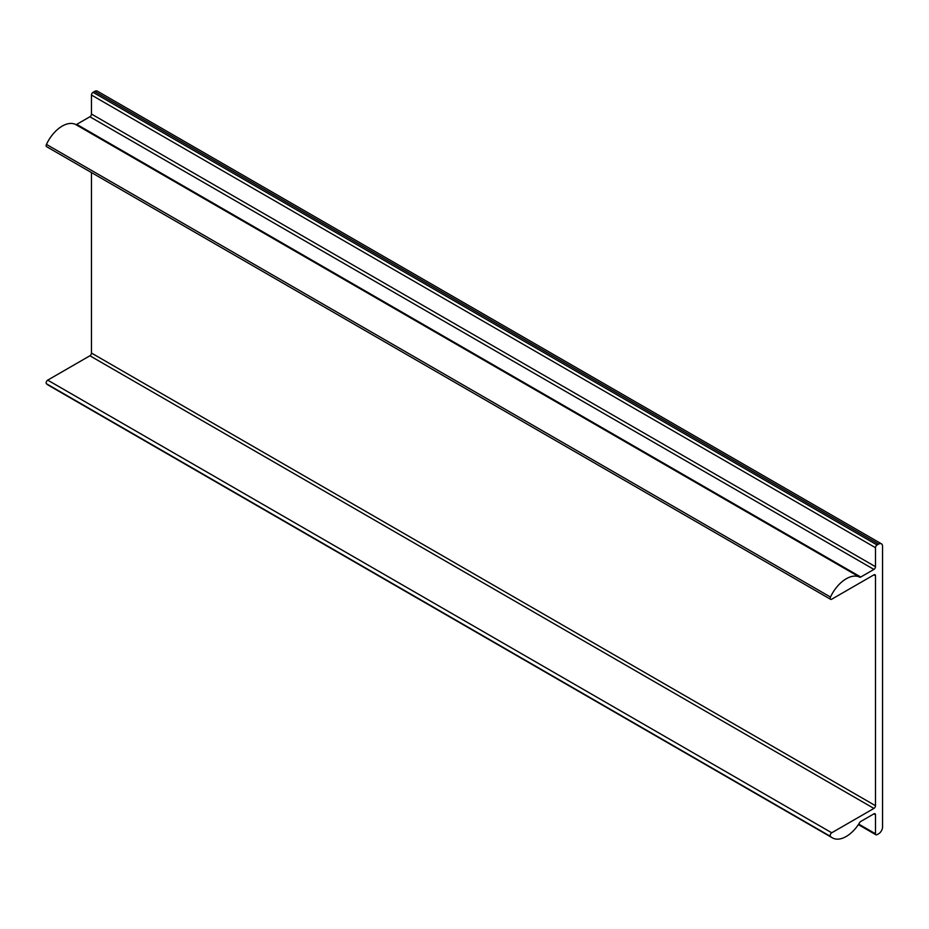 <?xml version="1.0" encoding="UTF-8"?>
<svg xmlns="http://www.w3.org/2000/svg" width="929" height="929" viewBox="0 0 929 929"><rect width="100%" height="100%" fill="white"/><g stroke="black" fill="none" stroke-linecap="round" stroke-linejoin="round"><path stroke-width="1.39" d="M830.631 599.321L46.601 146.666A2.218 1.277 -60 0 1 46.45 144.401A27.719 16.002 -60 0 1 75.655 124.498A2.218 1.277 120 0 0 76.724 124.37L89.904 116.764A2.218 1.277 120 0 0 91.472 114.046L91.472 95.037A2.218 1.277 -60 0 1 93.039 92.319L94.607 91.414A5.539 3.205 -60 0 1 97.371 91.147L881.4 543.802A5.539 3.205 -60 0 1 882.55 546.333L882.55 826.984A5.539 3.205 -60 0 1 878.625 833.777L877.057 834.683A2.218 1.277 -60 0 1 875.954 834.788A2.218 1.277 -60 0 1 875.49 833.777L875.49 814.768A2.218 1.277 120 0 0 875.037 813.746A2.218 1.277 120 0 0 873.922 813.862L860.753 821.468A2.218 1.277 120 0 0 859.673 822.571A27.719 16.002 -60 0 1 832.384 837.853A27.719 16.002 -60 0 1 830.48 836.402A2.218 1.277 -60 0 1 830.34 834.59A2.218 1.277 -60 0 1 831.734 832.779L873.922 808.427A2.218 1.277 120 0 0 875.49 805.71L875.49 575.759A2.218 1.277 120 0 0 875.037 574.749A2.218 1.277 120 0 0 873.922 574.854L831.734 599.205A2.218 1.277 -60 0 1 830.631 599.321A2.218 1.277 -60 0 1 830.48 597.057A27.719 16.002 -60 0 1 859.673 577.153A2.218 1.277 120 0 0 860.753 577.025L873.922 569.419A2.218 1.277 120 0 0 875.49 566.702L875.49 547.692A2.218 1.277 -60 0 1 877.057 544.975L878.625 544.069A5.539 3.205 -60 0 1 881.4 543.802M832.384 837.853L48.354 385.198A27.719 16.002 -60 0 1 46.45 383.747A2.218 1.277 -60 0 1 46.311 381.935A2.218 1.277 -60 0 1 47.716 380.135L89.904 355.772A2.218 1.277 120 0 0 91.472 353.055L91.472 172.573M877.057 544.975L93.039 92.319M878.625 544.069L94.607 91.414M875.49 566.702L91.472 114.046M875.49 547.692L91.472 95.037M873.922 569.419L89.904 116.764M860.753 577.025L76.724 124.37M859.673 577.153L75.655 124.498M830.48 597.057L46.45 144.401M875.49 575.759L873.922 574.854M875.49 805.71L91.472 353.055M873.922 808.427L89.904 355.772M831.734 832.779L47.716 380.135M830.48 836.402L46.45 383.747M875.49 814.768L873.922 813.862M875.49 833.777L858.721 824.093M858.361 824.638L875.954 834.788"/></g></svg>
